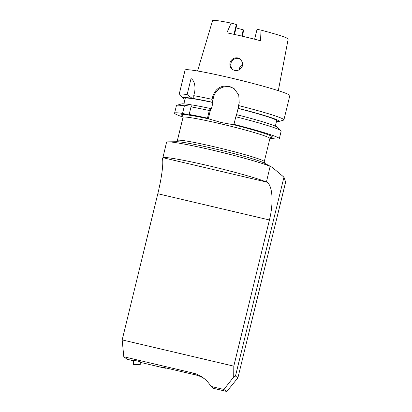 <?xml version="1.0" encoding="UTF-8"?>
<svg xmlns="http://www.w3.org/2000/svg" width="412" height="412" viewBox="0 0 412 412"><rect width="100%" height="100%" fill="white"/><g stroke="black" fill="none" stroke-linecap="round" stroke-linejoin="round"><path stroke-width="0.62" d="M140.229 362.339L165.367 368.251L162.781 367.221L173.524 369.729M237.899 377.85L235.473 376.038L283.95 177.186L285.64 182.022L237.899 377.85L227.682 390.427L226.497 391.4L223.891 389.453L211.006 386.42L212.788 387.754L214.436 388.145L213.607 388.372L226.497 391.4M209.322 110.54L210.455 108.516A49.564 2.941 -166.3 0 0 192.296 104.957L191.013 106.868A53.905 3.198 13.7 0 1 209.322 110.54L207.473 118.141L208.297 118.759L221.373 122.544L234.783 124.985L233.954 124.367L235.808 116.766A53.905 3.198 13.7 0 1 280.974 130.702A53.905 3.198 13.7 0 1 281.169 131.088L279.321 138.69A53.905 3.198 -166.3 0 0 233.954 124.367M211.006 386.42C208.925 383.031 206.345 380.178 203.26 377.856C200.144 375.533 196.761 373.936 193.12 373.066L123.801 356.771L122.173 339.915L233.8 366.155L269.433 219.972C273.887 202.266 272.45 184.179 266.415 182.027L270.143 166.345A54.811 3.25 -166.3 0 0 217.284 151.261A54.811 3.25 -166.3 0 0 168.055 141.857A54.811 3.25 -166.3 0 0 166.556 142.233L162.91 157.698A54.811 3.25 13.7 0 1 209.306 165.918A54.811 3.25 13.7 0 1 266.327 181.991M233.8 366.155L233.707 376.98L223.891 389.453M235.473 376.038L233.707 376.98M283.95 177.186L272.281 167.375L270.143 166.345M122.173 339.915L157.811 193.733A34.258 4.702 103.2 0 0 162.704 160.237C162.555 158.702 162.627 157.858 162.91 157.698L266.415 182.027M213.55 388.325L213.524 387.929M173.519 369.744L195.592 374.915A27.403 27.099 126.8 0 1 204.403 378.757M276.447 121.581A49.564 2.941 -166.3 0 0 278.769 121.509A49.564 2.941 -166.3 0 0 238.486 108.387L238.1 108.444L236.555 114.799L236.864 114.871M208.297 118.759L210.743 108.732L211.413 108.886L212.963 102.531L212.293 102.377L213.56 97.175A13.714 13.56 126.8 0 1 230.025 86.984L230.061 86.989A13.714 13.56 126.8 0 1 234.433 88.889M133.344 360.721L127.123 359.259L123.801 356.771M140.276 364.342L140.193 361.7L133.328 360.062L133.426 364.486A3.425 0.319 -1.2 0 1 135.404 364.156A3.425 0.319 -1.2 0 1 139.06 364.126A3.425 0.319 -1.2 0 1 140.276 364.342A3.425 0.319 -1.2 0 1 140.26 364.373L139.925 364.718A3.085 0.288 178.8 0 0 138.844 364.496A3.085 0.288 178.8 0 0 135.424 364.532A3.085 0.288 178.8 0 0 133.787 364.847A3.085 0.288 178.8 0 0 136.861 365.042A3.085 0.288 178.8 0 0 139.925 364.718M165.367 368.251L165.892 367.952M269.978 138.252A53.905 3.198 -166.3 0 0 279.321 138.69M242.586 65.106L240.953 66.141L239.578 67.82L238.831 69.994M242.292 66.275L239.933 69.37M232.759 69.613L231.693 68.377L230.864 66.44L230.72 64.303L231.266 62.238L232.43 60.471L234.104 59.158L236.133 58.468L238.265 58.509L240.474 59.39M239.321 69.752C236.874 70.967 234.546 70.823 232.332 69.324C230.761 68.088 229.942 66.461 229.881 64.437C229.577 59.359 236.148 55.8 240.108 59.096C243.693 62.923 243.43 66.476 239.321 69.752M197.564 70.998L212.566 20.6A38.919 2.307 13.7 0 1 231.158 23.113A4.934 0.294 13.7 0 1 236.339 24.632L236.776 24.962L234.464 34.438M241.736 36.081L243.26 29.819A29.159 1.73 13.7 0 1 236.066 27.887M243.26 29.819L243.698 30.148L242.225 36.199M242.271 36.21L243.734 30.2A4.934 0.294 -166.3 0 0 243.698 30.148M278.311 90.681L288.189 39.037A38.919 2.307 13.7 0 0 261.048 30.138A4.934 0.294 -166.3 0 0 257.016 29.453L254.631 39.222M261.048 30.138L260.508 40.747A39.444 2.338 -166.3 0 0 226.842 32.831L231.158 23.113M278.769 121.509L283.549 120.129A53.905 3.198 -166.3 0 0 283.904 119.877A53.905 3.198 -166.3 0 0 238.543 105.554L239.218 102.784L238.744 94.889L234.031 88.575L229.02 86.211A53.905 3.198 -166.3 0 0 228.99 86.206C220.837 85.155 215.414 88.606 212.731 96.557L212.056 99.328A53.905 3.198 -166.3 0 0 193.748 95.656L194.732 91.619C195.509 85.155 194.279 80.793 191.044 78.543L187.136 94.585A53.905 3.198 -166.3 0 0 179.163 94.348A53.905 3.198 -166.3 0 0 179.364 94.734L182.969 98.159A49.564 2.941 -166.3 0 0 185.003 99.292M179.163 94.348L185.086 70.05A53.905 3.198 13.7 0 1 238.213 79.712A53.905 3.198 13.7 0 1 289.827 95.584L283.904 119.877M275.334 126.144L276.663 120.685A47.061 2.791 -166.3 0 0 238.1 108.444M212.293 102.377L212.005 102.161A49.564 2.941 -166.3 0 0 193.841 98.602L193.748 95.656M182.969 98.159A49.564 2.941 -166.3 0 1 192.1 98.319L193.841 98.602M212.963 102.531A47.061 2.791 -166.3 0 0 185.22 98.396L183.891 103.855M210.455 108.516L210.743 108.732M190.55 104.674A49.564 2.941 -166.3 0 0 181.563 103.922L176.789 105.307A53.905 3.198 13.7 0 1 184.401 105.796L190.55 104.674L192.219 105.065M280.974 130.702L277.364 127.277A49.564 2.941 -166.3 0 0 236.936 114.742L235.808 116.766M238.543 105.554L238.486 108.387M212.005 102.161L212.056 99.328M207.473 118.141A53.905 3.198 -166.3 0 0 189.16 114.469L190.097 115.169L182.547 113.398A53.905 3.198 -166.3 0 0 174.58 113.156A53.905 3.198 -166.3 0 0 183.072 117.065M191.013 106.868L189.16 114.469M174.58 113.156L176.434 105.56A53.905 3.198 13.7 0 1 176.789 105.307M192.1 98.319L187.136 94.585M182.547 113.398L184.401 105.796M133.787 364.847L133.442 364.517A3.425 0.319 -1.2 0 1 133.426 364.486M233.022 124.573A46.762 2.771 13.7 0 1 270.802 137.32M182.768 115.86A46.762 2.771 13.7 0 1 210.058 119.171M182.598 115.669L183.031 117.332A44.707 2.652 13.7 0 1 221.115 123.909A44.707 2.652 13.7 0 1 269.896 138.504L271.044 137.227M176.238 141.749L177.387 140.471A44.707 2.652 13.7 0 1 215.476 147.048A44.707 2.652 13.7 0 1 264.257 161.643L269.896 138.504M168.055 141.857L176.702 141.718A46.226 2.74 13.7 0 1 214.822 148.84A46.226 2.74 13.7 0 1 264.293 163.07L272.281 167.375M157.811 193.733L269.433 219.972M195.592 374.915L193.12 373.066M236.339 24.632L233.975 34.33M230.061 86.989L229.02 86.211M230.025 86.984L228.99 86.206M213.56 97.175L212.731 96.557M177.387 140.471L183.031 117.332M264.689 163.307L264.257 161.643"/></g></svg>
